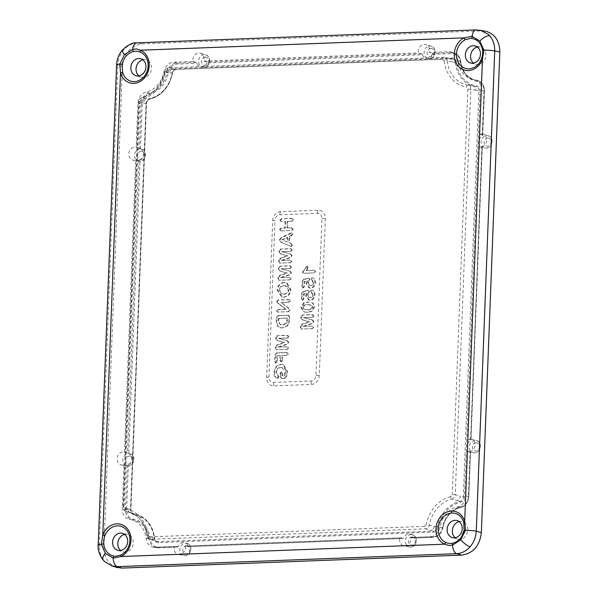 <?xml version="1.0" encoding="UTF-8"?>
<svg xmlns="http://www.w3.org/2000/svg" width="598" height="598" viewBox="0 0 598 598"><rect width="100%" height="100%" fill="white"/><g stroke="black" fill="none" stroke-linecap="round" stroke-linejoin="round"><path stroke-width="0.45" stroke-dasharray="2.99 2.24" d="M142.847 59.822A9.007 7.625 103.9 0 1 144.096 59.658A9.007 7.625 103.9 0 1 145.703 59.793A9.007 7.625 103.9 0 1 151.376 69.233A9.007 7.625 103.9 0 1 143.408 77.508A9.007 7.625 103.9 0 1 141.39 77.269A9.007 7.625 103.9 0 1 138.871 75.916M477.376 47.048A9.007 7.625 103.9 0 1 478.624 46.891A9.007 7.625 103.9 0 1 480.231 47.025A9.007 7.625 103.9 0 1 485.905 56.459A9.007 7.625 103.9 0 1 477.937 64.741A9.007 7.625 103.9 0 1 475.918 64.502A9.007 7.625 103.9 0 1 473.407 63.149M459.144 521.635A9.007 7.625 103.9 0 1 460.393 521.471A9.007 7.625 103.9 0 1 462 521.613A9.007 7.625 103.9 0 1 467.673 531.046A9.007 7.625 103.9 0 1 459.705 539.329A9.007 7.625 103.9 0 1 457.687 539.09A9.007 7.625 103.9 0 1 455.175 537.737M124.616 534.41A9.007 7.625 103.9 0 1 125.864 534.246A9.007 7.625 103.9 0 1 127.471 534.38A9.007 7.625 103.9 0 1 133.145 543.821A9.007 7.625 103.9 0 1 125.176 552.096A9.007 7.625 103.9 0 1 123.158 551.857A9.007 7.625 103.9 0 1 120.639 550.504M432.287 54.336L452.17 53.581A9.949 8.432 103.9 0 1 460.258 61.519A25.183 21.334 -76.1 0 0 477.234 81.418A9.949 8.432 103.9 0 1 483.991 90.881L482.272 135.686A6.414 5.434 -76.1 0 0 478.946 141.532A6.414 5.434 -76.1 0 0 481.831 147.145L470.888 439.964A5122.774 2530.28 88.1 0 0 468.062 439.029A6.585 5.584 103.9 0 1 469.58 438.738A6.585 5.584 103.9 0 1 471.127 438.932A6.585 5.584 103.9 0 1 474.872 445.966A6.585 5.584 103.9 0 1 469.071 451.796A6.585 5.584 103.9 0 1 467.972 451.714A6.585 5.584 103.9 0 1 467.584 451.617A5122.774 2530.28 88.1 0 0 470.417 452.155L468.712 496.594L465.879 495.862A10.981 9.299 103.9 0 1 457.597 506.902A24.159 20.467 -76.1 0 0 439.799 527.287A10.981 9.299 103.9 0 1 430.179 536.757L410.781 537.497A6.585 5.584 103.9 0 1 405.025 545.981A6.585 5.584 103.9 0 1 403.927 545.892A6.585 5.584 103.9 0 1 399.913 537.916A5122.774 530.912 -178.6 0 0 403.045 538.484L403.837 537.714L188.206 545.944A6.414 5.434 -76.1 0 0 184.909 542.73A6.414 5.434 -76.1 0 0 183.399 542.535A6.414 5.434 -76.1 0 0 178.309 546.325L177.524 547.095A5122.774 530.912 -178.6 0 1 174.384 546.52L154.987 547.26A10.981 9.299 103.9 0 1 153.155 547.125A10.981 9.299 103.9 0 1 146.069 538.499A24.159 20.467 -76.1 0 0 130.476 519.535A24.159 20.467 -76.1 0 0 129.788 519.415A10.981 9.299 103.9 0 1 129.474 519.356A10.981 9.299 103.9 0 1 122.328 508.973L124.025 464.736A6.585 5.584 103.9 0 1 122.515 465.027A6.585 5.584 103.9 0 1 121.416 464.945A6.585 5.584 103.9 0 1 117.178 458.068A6.585 5.584 103.9 0 1 123.016 451.968A6.585 5.584 103.9 0 1 124.511 452.148A5122.774 2757.475 -92.4 0 1 125.602 452.469A5122.774 2757.475 -92.4 0 1 127.591 453.067L128.772 453.516L140.037 160.197A6.414 5.434 -76.1 0 0 143.363 154.344A6.414 5.434 -76.1 0 0 140.478 148.738L139.297 148.289A5122.774 2757.475 -92.4 0 0 137.316 147.691A5122.774 2757.475 -92.4 0 0 136.217 147.362L137.921 103.125A10.981 9.299 103.9 0 1 146.204 92.085A24.159 20.467 -76.1 0 0 164.002 71.693A10.981 9.299 103.9 0 1 173.622 62.229L193.019 61.482A6.585 5.584 103.9 0 1 198.768 53.005A6.585 5.584 103.9 0 1 200.323 53.2A6.585 5.584 103.9 0 1 203.888 61.071A5122.774 758.107 3 0 1 206.669 61.953L206.759 62.947L422.397 54.717A6.414 5.434 -76.1 0 0 426.127 58.043A6.414 5.434 -76.1 0 0 427.204 58.126A6.414 5.434 -76.1 0 0 432.287 54.336L432.197 53.349A5122.774 758.107 3 0 0 429.416 52.46L448.814 51.72A10.981 9.299 103.9 0 1 451.4 52.048A10.981 9.299 103.9 0 1 457.732 60.48A24.159 20.467 -76.1 0 0 471.665 79.041A24.159 20.467 -76.1 0 0 474.012 79.571A10.981 9.299 103.9 0 1 475.081 79.811A10.981 9.299 103.9 0 1 481.472 90.006L479.775 134.251A6.585 5.584 103.9 0 1 481.285 133.952A6.585 5.584 103.9 0 1 482.84 134.154A6.585 5.584 103.9 0 1 486.585 141.188A6.585 5.584 103.9 0 1 480.785 147.018A6.585 5.584 103.9 0 1 479.686 146.936A6.585 5.584 103.9 0 1 479.29 146.839A5122.774 2530.28 88.1 0 0 482.123 147.377L470.559 440.464A6.414 5.434 -76.1 0 0 467.232 446.317A6.414 5.434 -76.1 0 0 470.118 451.924L468.398 496.729A9.949 8.432 103.9 0 1 460.894 506.738A25.183 21.334 -76.1 0 0 442.341 527.997A9.949 8.432 103.9 0 1 433.617 536.578L413.734 537.333A6.414 5.434 -76.1 0 0 410.437 534.119A6.414 5.434 -76.1 0 0 408.92 533.924A6.414 5.434 -76.1 0 0 403.837 537.714M193.019 61.482A5122.774 758.107 3 0 0 196.144 62.356L196.869 63.328A6.414 5.434 -76.1 0 0 200.599 66.655A6.414 5.434 -76.1 0 0 201.676 66.737A6.414 5.434 -76.1 0 0 206.759 62.947M422.397 54.717L421.672 53.745A5122.774 758.107 3 0 1 418.548 52.878A6.585 5.584 103.9 0 1 424.296 44.394A6.585 5.584 103.9 0 1 425.851 44.588A6.585 5.584 103.9 0 1 429.416 52.46M403.104 538.492L188.049 546.692L403.104 538.492M399.913 537.916L185.253 546.109A5122.774 530.912 -178.6 0 1 188.049 546.692L188.206 545.944M185.253 546.109A6.585 5.584 103.9 0 1 179.505 554.585A6.585 5.584 103.9 0 1 178.398 554.503A6.585 5.584 103.9 0 1 174.384 546.52M124.025 464.736A5122.774 2757.475 -92.4 0 0 127.12 465.259L128.331 464.975A6.414 5.434 -76.1 0 0 131.657 459.129A6.414 5.434 -76.1 0 0 128.772 453.516M140.037 160.197L138.833 160.481A5122.774 2757.475 -92.4 0 1 135.739 159.95A6.585 5.584 103.9 0 1 134.221 160.249A6.585 5.584 103.9 0 1 133.122 160.159A6.585 5.584 103.9 0 1 128.891 153.29A6.585 5.584 103.9 0 1 134.722 147.183A6.585 5.584 103.9 0 1 136.217 147.362M481.472 90.006L484.298 90.747L482.593 135.185A5122.774 2530.28 88.1 0 0 479.775 134.251M127.12 465.259L125.416 509.698A10.831 9.172 -76.1 0 0 132.457 519.939A10.831 9.172 -76.1 0 0 132.771 519.998A24.309 20.594 103.9 0 1 133.459 520.118A24.309 20.594 103.9 0 1 149.149 539.202A10.831 9.172 -76.1 0 0 156.138 547.708L177.524 547.095L157.954 547.843A0.882 0.456 87.8 0 0 158.007 547.85L158.007 547.85A0.882 0.456 87.8 0 0 158.425 547.08A9.949 8.432 103.9 0 1 150.337 539.142A25.183 21.334 -76.1 0 0 133.369 519.243A9.949 8.432 103.9 0 1 126.604 509.78L128.331 464.975M413.734 537.333L413.569 538.088L433.199 537.34A0.882 0.456 87.8 0 0 433.617 536.578M430.179 536.757L433.146 537.34A0.882 0.456 87.8 0 0 433.199 537.34C438.177 536.757 441.361 533.655 442.752 528.041L442.632 527.997A10.831 9.172 -76.1 0 1 433.146 537.34L413.569 538.088A5122.774 530.912 -178.6 0 0 410.781 537.497M158.597 542.588A0.882 0.456 -92.2 0 0 158.193 541.609A4.537 3.85 103.9 0 1 157.117 541.474A4.537 3.85 103.9 0 1 154.501 537.983L154.194 538.267A5.419 4.59 -76.1 0 0 158.597 542.588L433.789 532.085A0.882 0.456 87.8 0 0 433.386 531.106L158.193 541.609L155.241 540.734A4.388 3.723 103.9 0 1 154.202 540.599A4.388 3.723 103.9 0 1 154.172 540.592A4.388 3.723 103.9 0 1 151.668 537.228L147.071 535.823L149.567 539.157L150.636 539.299L425.477 528.811C427.458 528.565 428.744 527.309 429.319 525.051A30.991 26.252 103.9 0 1 451.961 499.106L456.932 500.489A4.388 3.723 103.9 0 0 460.243 496.078L455.257 494.695L470.828 89.252C470.761 86.949 469.774 85.559 467.868 85.08A30.991 26.252 103.9 0 1 467.135 84.953A30.991 26.252 103.9 0 1 447.155 60.794L452.133 61.758A4.388 3.723 103.9 0 0 449.292 58.305A4.388 3.723 103.9 0 1 449.292 58.305L452.282 58.888A4.537 3.85 103.9 0 1 455.213 62.454L452.133 61.758M434.275 526.442A4.388 3.723 103.9 0 1 430.433 530.224L433.386 531.106A4.537 3.85 103.9 0 0 437.362 527.189L426.374 524.483L424.453 526.36A2.198 1.136 87.8 0 0 425.477 528.811L430.433 530.224M116.625 64.786A8.783 1.106 -177.8 0 0 117.769 65.376C118.075 59.411 120.093 54.209 123.816 49.769C127.688 45.508 132.218 43.22 137.391 42.899L476.778 29.945L480.254 30.214M116.565 567.382C108.305 564.146 104.104 557.366 103.977 547.043L122.441 66.348C124.085 53.11 130.626 45.612 142.062 43.863L481.876 30.894L476.778 29.945A8.783 4.537 87.8 0 0 476.225 29.9M111.893 565.88L105.51 562.15L104.187 560.752C100.793 556.581 99.171 551.528 99.32 545.585L117.769 65.376L122.441 66.348M481.876 30.894L485.412 31.148M479.29 146.839L468.062 439.029M203.888 61.071L418.548 52.878M124.511 452.148L135.739 159.95M467.584 451.617L465.879 495.862M303.268 311.67L307.282 312.283L311.573 311.207L313.905 306.916C313.883 304.711 312.993 303.216 311.244 302.439L308.396 302.169L304.27 302.962L301.519 307.454L303.851 311.775L307.85 312.38L312.126 311.311L314.443 307.058C314.421 304.875 313.539 303.388 311.797 302.618L307.828 301.99L303.687 302.79L300.921 307.32L303.268 311.67L303.851 311.775M276.695 301.639L278.16 303.612L285.44 309.121L277.868 309.413L276.343 310.788L277.771 312.074L287.773 311.693L289.507 310.048L288.087 307.813L280.933 302.446L288.348 302.162L289.866 300.772L288.445 299.493L277.636 300.061L276.695 301.639L278.75 303.724L278.16 303.612M278.75 303.724L286.113 309.293L278.436 309.585L276.941 310.923L278.339 312.178L277.27 312.044L287.773 311.693M288.341 311.797L290.045 310.19L288.632 307.985L281.396 302.551L288.916 302.267L290.396 300.914L289.006 299.673L289.649 299.748L277.636 300.061M283.96 282.548C279.879 282.847 277.607 285.328 277.143 289.985L281.74 296.922L283.422 297.027C287.548 296.743 289.836 294.253 290.299 289.544L286.449 282.861L284.528 282.727C280.462 283.018 278.197 285.485 277.741 290.127L282.316 297.019L283.99 297.124C288.094 296.847 290.374 294.366 290.83 289.686L287.01 283.033L284.528 282.727M279.827 220.206L281.344 221.589L285.029 221.447L284.783 227.928L281.097 228.07L279.468 229.542L280.97 230.925L290.994 230.544L292.624 229.041L291.129 227.681L286.92 227.845L287.167 221.372L291.376 221.208L292.983 219.705L291.465 218.352L281.441 218.733L279.827 220.206L281.912 221.694L280.828 221.559L285.029 221.447M285.635 221.552L285.381 228.107L281.665 228.249L280.066 229.677L281.538 231.03L280.462 230.895L290.994 230.544M291.562 230.641L293.155 229.184L291.697 227.86L292.37 227.935L286.92 227.845M287.451 228.025L287.705 221.469L291.944 221.312L293.513 219.847L292.026 218.532L292.728 218.606L281.441 218.733M313.345 321.56L312.119 319.863L303.321 317.568L312.066 317.232L313.569 315.841L312.171 314.57L302.192 314.952L300.719 316.835L300.682 317.747L302.282 319.84L309.069 321.724L302.117 324.109L300.353 326.336L300.323 327.256L301.654 329.042L311.633 328.661L313.128 327.263L311.73 326L302.984 326.329L311.147 323.653L313.345 321.56L313.883 321.702L312.672 320.042L311.296 319.631M311.857 319.81L303.627 317.68L312.627 317.336L314.1 315.983L312.739 314.742L313.367 314.817L302.192 314.952M302.76 315.124L301.317 316.977L301.287 317.889L302.857 319.937L309.764 321.859L302.693 324.288L300.951 326.478L300.921 327.39L302.222 329.147L301.243 329.027L311.633 328.661M312.201 328.765L313.658 327.405L312.373 326.067L302.984 326.329M292.011 244.851L290.486 243.199L288.984 242.564L289.208 236.636L292.422 234.177L291.316 232.816L281.583 237.339L279.064 239.977L281.374 242.444L290.778 246.339L292.011 244.851L292.549 244.993L291.039 243.379L289.514 242.728L289.746 236.756L292.96 234.319L291.876 232.988L282.159 237.511L279.662 240.112L281.95 242.549L290.015 246.047L291.346 246.443L292.549 244.993M291.615 232.854L292.168 233.026L291.615 232.854M290.493 246.316L291.346 246.443L290.493 246.316M291.6 255.63L290.374 253.926L281.576 251.638L290.314 251.302L291.817 249.904L290.426 248.633L280.447 249.015L278.974 250.906L278.937 251.818L280.537 253.903L287.324 255.787L280.372 258.172L278.608 260.407L278.571 261.319L279.909 263.113L289.888 262.731L291.383 261.326L289.978 260.063L281.239 260.399L289.395 257.716L291.6 255.63L292.13 255.772L290.927 254.105L289.552 253.702M290.112 253.873L281.875 251.751L290.882 251.407L292.355 250.046L290.994 248.813L291.622 248.88L280.447 249.015M281.015 249.194L279.572 251.04L279.535 251.952L281.112 254.008L288.019 255.929L280.94 258.351L279.206 260.541L279.176 261.461L280.477 263.21L279.49 263.09L289.888 262.731M290.456 262.836L291.914 261.468L290.628 260.137L281.239 260.399M290.942 272.77L289.716 271.073L280.911 268.779L289.656 268.442L291.159 267.052L289.768 265.781L279.789 266.162L278.317 268.046L278.279 268.958L279.871 271.051L286.666 272.935L279.714 275.319L277.95 277.547L277.913 278.466L279.244 280.253L289.23 279.871L290.725 278.474L289.32 277.21L280.574 277.539L288.737 274.863L290.942 272.77L291.473 272.912L290.269 271.253L288.894 270.842M289.447 271.021L281.217 268.891L290.224 268.547L291.697 267.194L290.336 265.953L290.964 266.028L279.789 266.162M280.357 266.334L278.915 268.188L278.877 269.1L280.455 271.148L287.361 273.069L280.283 275.499L278.548 277.689L278.511 278.601L279.812 280.357L278.832 280.238L289.23 279.871M289.791 279.976L291.256 278.616L289.97 277.278L280.574 277.539M278.063 315.49L276.426 317.299L276.276 321.208L277.21 325.761L280.522 327.771L282.308 327.883L287.556 325.484L288.931 320.827L289.081 316.947L288.356 315.228L278.063 315.49L278.631 315.669L277.024 317.441L276.874 321.343L277.808 325.873L281.097 327.876L282.876 327.981L288.101 325.604L289.462 320.969L289.611 317.089L288.909 315.4L278.631 315.669M288.273 342.303L287.04 340.598L278.242 338.311L286.988 337.975L288.49 336.577L287.1 335.306L277.121 335.687L275.641 337.571L275.611 338.49L277.203 340.576L283.998 342.46L277.038 344.844L275.282 347.072L275.244 347.991L276.575 349.785L286.554 349.404L288.049 347.999L286.651 346.735L277.906 347.072L286.068 344.388L288.273 342.303L288.804 342.437L287.601 340.778L286.225 340.374M286.778 340.546L278.548 338.416L287.556 338.072L289.021 336.719L287.66 335.485L288.296 335.553L277.121 335.687M277.681 335.867L276.246 337.713L276.209 338.625L277.778 340.681L284.685 342.594L277.614 345.024L275.88 347.214L275.842 348.133L277.143 349.882L276.164 349.763L286.554 349.404M287.122 349.501L288.587 348.141L287.294 346.81L277.906 347.072M275.648 362.986L276.695 361.543L276.919 355.668L280.043 355.548L279.857 360.459L280.798 361.775L281.83 360.385L282.017 355.474L286.203 355.309L287.825 353.829L286.322 352.454L276.62 352.827L274.99 354.636L274.721 361.618L275.431 362.971L276.216 363.091L275.648 362.986M282.361 360.527L282.555 355.578L286.771 355.414L288.363 353.971L286.891 352.633L277.188 352.999L275.588 354.771L275.319 361.76L276.216 363.091L277.225 361.685L277.457 355.773L280.641 355.646L280.455 360.601L281.366 361.88L280.567 361.76L281.366 361.88L282.361 360.527L281.83 360.385M287.025 352.536L286.322 352.454L287.025 352.536M280.058 376.553L281.523 378.504L283.953 378.414L285.754 377.106L287.137 371.762L283.183 364.743L280.851 364.459C276.635 364.87 274.34 367.516 273.974 372.412C273.764 375.439 274.803 377.375 277.083 378.235L278.309 376.807L275.955 372.158C276.381 369.13 277.95 367.583 280.671 367.508L282.054 367.591L285.164 371.889L284.117 375.746L282.054 375.821L282.144 373.488L281.239 371.821L280.185 373.182L280.058 376.553L282.092 378.609L280.993 378.474L284.521 378.519L286.293 377.226L285.754 377.106M286.293 377.226L287.675 371.904L283.744 364.922L281.419 364.638C277.218 365.042 274.938 367.68 274.579 372.554C274.37 375.566 275.394 377.495 277.651 378.34L276.777 378.205L277.651 378.34L278.84 376.949L278.309 376.807M278.84 376.949L276.493 372.3C276.926 369.25 278.504 367.688 281.239 367.606L284.506 368.532L285.515 370.065L285.762 372.023L284.7 375.925L282.592 376L282.129 372.038L281.239 371.821L281.8 372.001L280.783 373.324L280.185 373.182M315.273 271.455L313.928 270.184L306.116 270.483L307.888 266.985L306.968 265.946L302.274 272.142L303.56 273.241L313.479 272.86L315.273 271.455L315.804 271.597L313.928 270.184L314.526 270.251L306.116 270.483M306.61 270.662L308.426 267.127L306.968 265.946L307.529 266.117L302.872 272.284L302.274 272.142M302.872 272.284L304.128 273.346L313.479 272.86M302.827 287.9L303.859 286.405L304.046 281.636L306.901 280.955L306.101 283.609L309.233 287.967L310.063 288.019C312.926 287.683 314.518 285.866 314.847 282.57C314.997 279.879 314.002 278.264 311.864 277.711L310.878 278.9L313.195 282.667C312.911 284.394 311.984 285.283 310.422 285.343L309.413 285.224L307.933 282.914L309.338 279.408L308.374 278.19L303.537 279.326L302.087 281.142L301.885 286.42L302.588 287.877L303.395 287.997L302.827 287.9M311.476 279.034L313.801 282.809C313.502 284.558 312.567 285.463 310.99 285.523L309.196 284.969L308.628 284.132L308.471 283.056L309.876 279.55L308.934 278.369L304.105 279.505L302.693 281.284L302.491 286.562L303.395 287.997L304.389 286.547L304.576 281.74L307.529 281.038L306.699 283.751L309.801 288.072L310.631 288.124C313.472 287.788 315.056 285.986 315.378 282.704C315.527 280.036 314.541 278.436 312.433 277.891L311.864 277.711L312.433 277.891L311.476 279.034L310.878 278.9M308.628 278.227L309.188 278.399L308.628 278.227M302.364 300.091L303.388 298.596L303.575 293.827L306.43 293.147L305.63 295.801L308.762 300.159L309.6 300.211C312.455 299.875 314.047 298.058 314.376 294.762C314.526 292.071 313.531 290.456 311.394 289.903L310.414 291.084L312.732 294.859C312.44 296.586 311.513 297.475 309.958 297.535L308.942 297.415L307.469 295.106L308.874 291.6L307.903 290.381L303.066 291.518L301.624 293.334L301.422 298.611L302.125 300.069L302.932 300.189L302.364 300.091M311.012 291.226L313.33 295.001C313.031 296.75 312.096 297.654 310.519 297.714L308.732 297.161L308.157 296.324L308 295.248L309.405 291.742L308.471 290.561L303.642 291.697L302.222 293.476L302.02 298.753L302.932 300.189L303.926 298.738L304.105 293.932L307.066 293.229L306.236 295.943L309.338 300.263L310.168 300.308C313.008 299.979 314.585 298.178 314.907 294.896C315.056 292.228 314.077 290.621 311.962 290.082L311.394 289.903L311.962 290.082L311.012 291.226L310.414 291.084M308.164 290.411L308.718 290.591L308.164 290.411M142.062 43.863L137.391 42.899A8.783 4.537 87.8 0 0 136.837 42.854M98.177 544.995A8.783 1.106 -177.8 0 0 99.32 545.585L103.977 547.043M151.668 537.228L154.501 537.983A30.595 25.916 -76.1 0 0 136.852 514.482A30.595 25.916 -76.1 0 0 133.877 513.809A4.537 3.85 103.9 0 1 133.436 513.712A4.537 3.85 103.9 0 1 130.798 509.496L146.383 103.641A4.537 3.85 103.9 0 1 149.814 99.074A30.595 25.916 -76.1 0 0 172.351 73.255A4.537 3.85 103.9 0 1 176.335 69.338L173.368 68.755A4.388 3.723 -76.1 0 0 169.518 72.545L164.614 71.476L165.639 71.596L167.56 69.712L442.4 59.224L444.187 60.959A2.198 0.463 -6.3 0 1 447.155 60.794C446.751 58.567 445.562 57.408 443.589 57.318A2.198 1.136 87.8 0 0 443.439 57.303A2.198 1.136 87.8 0 0 442.4 59.224M169.518 72.545L172.471 73.292C173.151 70.826 174.459 69.503 176.388 69.346A0.882 0.456 87.8 0 1 176.335 69.338L451.527 58.836L448.56 58.253A4.388 3.723 103.9 0 1 449.277 58.305L443.589 57.318L168.748 67.806C166.737 68.052 165.459 69.301 164.906 71.573A30.991 26.252 103.9 0 1 142.257 97.511L146.869 98.491A4.388 3.723 103.9 0 0 143.557 102.908L138.684 101.772L139.745 101.578L141.39 99.373A33.182 28.113 -76.1 0 0 165.639 71.596M433.789 532.085A5.419 4.59 -76.1 0 0 438.536 527.414A29.713 25.176 103.9 0 1 460.43 502.327A5.419 4.59 -76.1 0 0 464.519 496.878L480.112 91.031A5.419 4.59 -76.1 0 0 476.434 85.88A29.713 25.176 103.9 0 1 456.401 62.394L455.213 62.454A30.595 25.916 -76.1 0 0 474.962 86.478A30.595 25.916 -76.1 0 0 475.836 86.635L472.854 86.052A4.388 3.723 103.9 0 1 472.973 86.067A4.388 3.723 103.9 0 1 472.981 86.075A4.388 3.723 103.9 0 1 475.836 90.223L478.923 90.948L463.33 496.803L460.243 496.078M134.169 514.781A0.882 0.463 -81.3 0 0 133.877 513.809L130.947 512.935A4.388 3.723 103.9 0 1 130.521 512.837A4.388 3.723 103.9 0 1 130.506 512.83A4.388 3.723 103.9 0 1 127.965 508.763L130.484 509.631A5.419 4.59 -76.1 0 0 134.169 514.781A29.713 25.176 103.9 0 1 154.194 538.267M272.71 220.669A8.783 7.445 103.9 0 1 280.559 211.677L318.151 210.242A8.783 7.445 103.9 0 1 325.334 218.659L319.31 375.402A8.783 7.445 103.9 0 1 311.461 384.402L273.869 385.837A8.783 7.445 103.9 0 1 266.686 377.413L272.71 220.669A5.487 0.688 2.2 0 1 274.96 220.423A5.487 4.649 103.9 0 1 279.871 214.802L317.456 213.366A5.487 4.649 103.9 0 1 321.948 218.629L315.923 375.372A5.487 4.649 103.9 0 1 311.02 380.993L273.428 382.428A5.487 4.649 103.9 0 1 268.936 377.166L274.96 220.423M173.368 68.755L168.748 67.806A2.198 1.136 87.8 0 0 168.614 67.798C165.93 68.583 164.6 69.809 164.614 71.476C161.363 85.387 153.828 94.065 142.025 97.511A2.198 1.069 76.8 0 1 142.257 97.511C140.291 98.139 139.192 99.604 138.968 101.922L123.397 507.366C123.435 509.66 124.429 511.051 126.357 511.537A2.198 1.166 -80.9 0 1 125.647 509.107L124.167 507.022L139.745 101.578M451.961 499.106C453.912 498.478 455.011 497.005 455.257 494.695L452.275 494.494L450.63 496.699A2.198 1.069 76.8 0 0 451.961 499.106M467.965 85.103L475.963 86.658A4.537 3.85 103.9 0 1 478.923 90.948L480.112 91.031M472.854 86.052L467.868 85.08A2.198 1.166 -80.9 0 0 466.365 86.964L467.845 89.05L475.836 90.223M143.557 102.908L146.503 103.701L130.91 509.556C131.112 511.955 131.949 513.346 133.436 513.712L126.357 511.537A30.991 26.252 103.9 0 1 129.213 512.194A30.991 26.252 103.9 0 1 147.071 535.823A2.198 0.463 -6.3 0 1 146.779 535.636A2.198 0.463 -6.3 0 1 147.833 535.113A33.182 28.113 -76.1 0 0 125.647 509.107M130.947 512.935L126.357 511.537M444.292 57.371L168.614 67.798A2.198 1.136 87.8 0 0 167.56 69.712M127.965 508.756L123.106 507.216L138.684 101.772C139.678 100.06 137.278 100.225 142.025 97.511A2.198 1.069 76.8 0 0 141.39 99.373M125.939 511.44C124.078 510.849 123.136 509.444 123.106 507.216L124.167 507.022M424.453 526.36L149.612 536.855A2.198 1.136 87.8 0 0 150.636 539.299L155.241 540.734M282.009 218.913L280.425 220.348M293.513 219.847L292.983 219.705M291.944 221.312L291.376 221.208M287.705 221.469L287.167 221.372M293.155 229.184L292.624 229.041M280.066 229.677L279.468 229.542M281.665 228.249L281.097 228.07M285.381 228.107L284.783 227.928M287.81 237.57L287.638 242.041L282.331 239.992L287.81 237.57L287.204 237.488L287.04 241.846L281.86 239.843L287.204 237.488M291.039 243.379L290.486 243.199M281.95 242.549L281.374 242.444M279.662 240.112L279.064 239.977M290.568 233.467L289.985 233.295M292.96 234.319L292.422 234.177M289.746 236.756L289.208 236.636M289.514 242.728L288.984 242.564M282.331 239.992L281.86 239.843M287.638 242.041L287.04 241.846M281.538 260.586L289.955 257.82L292.13 255.772M291.914 261.468L291.383 261.326M279.176 261.461L278.571 261.319M279.206 260.541L278.608 260.407M288.019 255.929L287.324 255.787M279.535 251.952L278.937 251.818M279.572 251.04L278.974 250.906M292.355 250.046L291.817 249.904M290.882 251.407L290.314 251.302M280.881 277.726L289.297 274.968L291.473 272.912M291.256 278.616L290.725 278.474M278.511 278.601L277.913 278.466M278.548 277.689L277.95 277.547M287.361 273.069L286.666 272.935M278.877 269.1L278.279 268.958M278.915 268.188L278.317 268.046M291.697 267.194L291.159 267.052M290.224 268.547L289.656 268.442M284.087 294.156L282.151 293.924L280.641 293.027L279.647 290.052C280.178 287.152 281.77 285.702 284.416 285.695L287.556 286.517L288.617 287.892L288.924 289.738C288.378 292.684 286.771 294.156 284.087 294.156L281.598 293.753L279.117 289.91C279.64 287.04 281.217 285.597 283.848 285.597L285.201 285.68L288.326 289.604C287.788 292.519 286.188 293.977 283.519 293.977M277.741 290.127L277.143 289.985M290.83 289.686L290.299 289.544M283.99 297.124L283.422 297.027M288.924 289.738L288.326 289.604M279.647 290.052L279.117 289.91M284.416 285.695L283.848 285.597M278.22 300.241L277.293 301.773M290.396 300.914L289.866 300.772M288.916 302.267L288.348 302.162M281.396 302.551L280.933 302.446M288.632 307.985L288.087 307.813M290.045 310.19L289.507 310.048M276.941 310.923L276.343 310.788M278.436 309.585L277.868 309.413M286.113 309.293L285.44 309.121M278.892 318.435L287.668 318.099L286.861 323.331L282.974 325.013L281.254 324.901L279.176 323.383L278.892 318.435L278.354 318.33L287.07 318.001L286.27 323.174L282.406 324.834L280.305 324.617L278.279 320.326L278.354 318.33M277.024 317.441L276.426 317.299M287.915 315.31L287.346 315.139M289.611 317.089L289.081 316.947M289.462 320.969L288.931 320.827M288.101 325.604L287.556 325.484M282.876 327.981L282.308 327.883M277.808 325.873L277.21 325.761M276.874 321.343L276.276 321.208M278.81 320.468L278.279 320.326M287.668 318.099L287.07 318.001M286.861 323.331L286.27 323.174M282.974 325.013L282.406 324.834M278.212 347.259L286.629 344.493L288.804 342.437M288.587 348.141L288.049 347.999M275.842 348.133L275.244 347.991M275.88 347.214L275.282 347.072M284.685 342.594L283.998 342.46M276.209 338.625L275.611 338.49M276.246 337.713L275.641 337.571M289.021 336.719L288.49 336.577M287.556 338.072L286.988 337.975M277.225 361.685L276.695 361.543M275.319 361.76L274.721 361.618M275.588 354.771L274.99 354.636M277.188 352.999L276.62 352.827M288.363 353.971L287.825 353.829M286.771 355.414L286.203 355.309M282.555 355.578L282.017 355.474M280.455 360.601L279.857 360.459M280.641 355.646L280.043 355.548M277.457 355.773L276.919 355.668M280.783 373.324L280.656 376.695M282.682 373.63L282.144 373.488M282.592 376L282.054 375.821M284.7 375.925L284.117 375.746M285.762 372.023L285.164 371.889M281.239 367.606L280.671 367.508M276.493 372.3L275.955 372.158M278.399 375.903L277.853 375.731M274.579 372.554L273.974 372.412M281.419 364.638L280.851 364.459M287.675 371.904L287.137 371.762M314.047 272.965L315.804 271.597M308.426 267.127L307.888 266.985M304.389 286.547L303.859 286.405M302.491 286.562L301.885 286.42M302.693 281.284L302.087 281.142M304.105 279.505L303.537 279.326M309.876 279.55L309.338 279.408M308.471 283.056L307.933 282.914M310.99 285.523L310.422 285.343M313.801 282.809L313.195 282.667M312.253 280.223L311.67 280.118M315.378 282.704L314.847 282.57M310.631 288.124L310.063 288.019M306.699 283.751L306.101 283.609M307.529 281.038L306.901 280.955M304.576 281.74L304.046 281.636M303.926 298.738L303.388 298.596M302.02 298.753L301.422 298.611M302.222 293.476L301.624 293.334M303.642 291.697L303.066 291.518M309.405 291.742L308.874 291.6M308 295.248L307.469 295.106M310.519 297.714L309.958 297.535M313.33 295.001L312.732 294.859M311.782 292.415L311.207 292.31M314.907 294.896L314.376 294.762M310.168 300.308L309.6 300.211M306.236 295.943L305.63 295.801M307.066 293.229L306.43 293.147M304.105 293.932L303.575 293.827M307.783 309.801L304.292 309.368L303.261 307.432C304.165 305.294 305.765 304.412 308.045 304.771L311.595 305.182L312.702 307.095C311.76 309.278 310.115 310.183 307.783 309.801L304.188 309.368L302.73 307.29C303.612 305.197 305.197 304.315 307.477 304.666L310.056 304.786L312.104 306.953C311.177 309.099 309.547 309.988 307.215 309.622M307.85 312.38L307.282 312.283M301.519 307.454L300.921 307.32M304.27 302.962L303.687 302.79M308.396 302.169L307.828 301.99M314.443 307.058L313.905 306.916M312.126 311.311L311.573 311.207M312.702 307.095L312.104 306.953M303.261 307.432L302.73 307.29M308.045 304.771L307.477 304.666M303.283 326.515L311.708 323.757L313.883 321.702M313.658 327.405L313.128 327.263M300.921 327.39L300.323 327.256M300.951 326.478L300.353 326.336M309.764 321.859L309.069 321.724M301.287 317.889L300.682 317.747M301.317 316.977L300.719 316.835M314.1 315.983L313.569 315.841M312.627 317.336L312.066 317.232M475.036 440.36A6.309 5.345 -76.1 0 0 469.445 446.205A6.309 5.345 -76.1 0 0 473.496 452.791A6.309 5.345 -76.1 0 0 474.55 452.873A6.309 5.345 -76.1 0 0 480.104 447.289A6.309 5.345 -76.1 0 0 476.524 440.547A6.309 5.345 -76.1 0 0 475.036 440.36M204.232 54.627A6.309 5.345 -76.1 0 0 198.641 60.473A6.309 5.345 -76.1 0 0 202.692 67.058A6.309 5.345 -76.1 0 0 203.746 67.14A6.309 5.345 -76.1 0 0 209.3 61.557A6.309 5.345 -76.1 0 0 205.719 54.822A6.309 5.345 -76.1 0 0 204.232 54.627M429.274 58.529A6.309 5.345 -76.1 0 0 434.828 52.945A6.309 5.345 -76.1 0 0 431.24 46.21A6.309 5.345 -76.1 0 0 429.753 46.024A6.309 5.345 -76.1 0 0 424.161 51.869A6.309 5.345 -76.1 0 0 428.22 58.455A6.309 5.345 -76.1 0 0 429.274 58.529M410.99 534.545A6.309 5.345 -76.1 0 0 405.399 540.383A6.309 5.345 -76.1 0 0 409.451 546.968A6.309 5.345 -76.1 0 0 410.505 547.05A6.309 5.345 -76.1 0 0 416.059 541.467A6.309 5.345 -76.1 0 0 412.478 534.732A6.309 5.345 -76.1 0 0 410.99 534.545M184.984 555.662A6.309 5.345 -76.1 0 0 190.538 550.078A6.309 5.345 -76.1 0 0 186.95 543.335A6.309 5.345 -76.1 0 0 185.462 543.148A6.309 5.345 -76.1 0 0 179.871 548.994A6.309 5.345 -76.1 0 0 183.93 555.579A6.309 5.345 -76.1 0 0 184.984 555.662M127.994 466.104A6.309 5.345 -76.1 0 0 133.548 460.52A6.309 5.345 -76.1 0 0 129.96 453.777A6.309 5.345 -76.1 0 0 128.473 453.59A6.309 5.345 -76.1 0 0 122.882 459.436A6.309 5.345 -76.1 0 0 126.94 466.021A6.309 5.345 -76.1 0 0 127.994 466.104M140.186 148.812A6.309 5.345 -76.1 0 0 134.595 154.658A6.309 5.345 -76.1 0 0 138.646 161.243A6.309 5.345 -76.1 0 0 139.7 161.325A6.309 5.345 -76.1 0 0 145.254 155.734A6.309 5.345 -76.1 0 0 141.674 148.999A6.309 5.345 -76.1 0 0 140.186 148.812M486.264 148.095A6.309 5.345 -76.1 0 0 491.818 142.511A6.309 5.345 -76.1 0 0 488.23 135.768A6.309 5.345 -76.1 0 0 486.742 135.582A6.309 5.345 -76.1 0 0 481.151 141.427A6.309 5.345 -76.1 0 0 485.21 148.012A6.309 5.345 -76.1 0 0 486.264 148.095M487.759 138.026A4.119 3.483 103.9 0 1 491.13 141.973A4.119 3.483 103.9 0 1 487.452 146.189A4.119 3.483 103.9 0 1 484.081 142.242A4.119 3.483 103.9 0 1 487.759 138.026M141.203 151.257A4.119 3.483 103.9 0 1 144.567 155.203A4.119 3.483 103.9 0 1 140.889 159.419A4.119 3.483 103.9 0 1 137.525 155.473A4.119 3.483 103.9 0 1 141.203 151.257M476.053 442.812A4.119 3.483 103.9 0 1 479.417 446.758A4.119 3.483 103.9 0 1 475.739 450.967A4.119 3.483 103.9 0 1 472.375 447.027A4.119 3.483 103.9 0 1 476.053 442.812M205.249 57.079A4.119 3.483 103.9 0 1 208.612 61.026A4.119 3.483 103.9 0 1 204.935 65.242A4.119 3.483 103.9 0 1 201.571 61.295A4.119 3.483 103.9 0 1 205.249 57.079M430.777 48.468A4.119 3.483 103.9 0 1 434.141 52.415A4.119 3.483 103.9 0 1 430.463 56.631A4.119 3.483 103.9 0 1 427.099 52.684A4.119 3.483 103.9 0 1 430.777 48.468M412.007 536.989A4.119 3.483 103.9 0 1 415.371 540.936A4.119 3.483 103.9 0 1 411.693 545.152A4.119 3.483 103.9 0 1 408.329 541.205A4.119 3.483 103.9 0 1 412.007 536.989M186.479 545.6A4.119 3.483 103.9 0 1 189.843 549.547A4.119 3.483 103.9 0 1 186.165 553.755A4.119 3.483 103.9 0 1 182.801 549.816A4.119 3.483 103.9 0 1 186.479 545.6M129.497 456.042A4.119 3.483 103.9 0 1 132.861 459.982A4.119 3.483 103.9 0 1 129.183 464.198A4.119 3.483 103.9 0 1 125.812 460.251A4.119 3.483 103.9 0 1 129.497 456.042M439.799 527.287L442.632 527.997A24.309 20.594 103.9 0 1 460.542 507.485A0.882 0.426 77.2 0 0 460.632 507.485C451.228 510.184 445.263 517.038 442.752 528.041L442.341 527.997M153.155 547.125L156.138 547.708A10.831 9.172 -76.1 0 0 157.954 547.843L154.987 547.26M146.069 538.499L150.337 539.142M438.536 527.414L437.362 527.189A30.595 25.916 -76.1 0 1 459.907 501.363L456.932 500.489M103.215 560.139A8.783 3.992 139.5 0 0 104.187 560.752M122.441 49.985A8.783 2.422 -138.9 0 1 123.816 49.769M178.309 546.325L158.425 547.08M140.478 148.738L142.197 103.932A9.949 8.432 103.9 0 1 149.702 93.923A25.183 21.334 -76.1 0 0 168.262 72.664A9.949 8.432 103.9 0 1 176.978 64.083L196.869 63.328M456.401 62.394A5.419 4.59 -76.1 0 0 451.998 58.073L176.806 68.576A5.419 4.59 -76.1 0 0 172.06 73.248A29.713 25.176 103.9 0 1 150.165 98.334A5.419 4.59 -76.1 0 0 146.076 103.783L130.484 509.631M482.706 135.298L484.417 90.806C484.343 85.619 482.197 82.247 477.996 80.685A10.831 9.172 -76.1 0 1 484.298 90.747L483.991 90.881M138.833 160.481L127.591 453.067M142.197 103.932L137.921 103.125M196.144 62.356L176.574 63.104A10.831 9.172 -76.1 0 0 167.081 72.448A24.309 20.594 103.9 0 1 149.171 92.959A10.831 9.172 -76.1 0 0 141.008 103.85L139.297 148.289M126.604 509.78L122.328 508.973M421.672 53.745L206.669 61.953M452.17 53.581A0.882 0.456 87.8 0 0 451.767 52.602L448.814 51.72M475.081 79.811L477.996 80.685A10.831 9.172 -76.1 0 0 476.95 80.446A24.309 20.594 103.9 0 1 474.588 79.915A24.309 20.594 103.9 0 1 460.565 61.243A10.831 9.172 -76.1 0 0 454.316 52.923A10.831 9.172 -76.1 0 0 451.767 52.602L432.197 53.349M176.978 64.083A0.882 0.456 87.8 0 0 176.574 63.104L173.622 62.229M457.597 506.902L460.542 507.485A10.831 9.172 -76.1 0 0 468.712 496.594L468.398 496.729M477.234 81.418A0.882 0.463 -81.3 0 0 476.95 80.446L474.012 79.571M133.369 519.243A0.882 0.463 -81.3 0 1 132.778 519.998A0.882 0.463 -81.3 0 1 132.771 519.998L129.788 519.415M149.702 93.923A0.882 0.426 77.2 0 0 149.171 92.959L146.204 92.085M168.262 72.664L164.002 71.693M460.258 61.519L457.732 60.48M451.527 58.836A4.537 3.85 103.9 0 1 452.282 58.888L451.58 58.836A0.882 0.456 -92.2 0 1 451.527 58.836M464.519 496.878L463.33 496.803A4.537 3.85 103.9 0 1 459.907 501.363A0.882 0.426 77.2 0 1 460.43 502.327M146.076 103.783L146.503 103.701C146.824 101.174 147.953 99.634 149.904 99.074L149.904 99.074A0.882 0.426 77.2 0 1 149.814 99.074L146.869 98.491M149.612 536.855L147.833 535.113M444.187 60.959A33.182 28.113 -76.1 0 0 466.365 86.964M467.845 89.05L452.275 494.494M450.63 496.699A33.182 28.113 -76.1 0 0 426.374 524.483M448.56 58.253L443.589 57.318M172.06 73.248L172.471 73.292C169.369 87.024 161.849 95.62 149.904 99.074A0.882 0.426 77.2 0 0 150.165 98.334M476.434 85.88A0.882 0.463 -81.3 0 1 475.844 86.635L467.845 85.08M451.998 58.073A0.882 0.456 -92.2 0 1 451.58 58.836L176.388 69.346A0.882 0.456 87.8 0 0 176.806 68.576M130.476 519.535L129.474 519.356M470.536 452.163L468.825 496.654C468.234 502.365 465.506 505.975 460.632 507.485L460.632 507.485A0.882 0.426 77.2 0 0 460.894 506.738M325.334 218.659A5.487 0.688 -177.8 0 0 321.948 218.629M315.923 375.372A5.487 0.688 2.2 0 1 319.31 375.402M311.02 380.993A5.487 2.833 87.8 0 0 311.461 384.402M318.151 210.242A5.487 2.833 87.8 0 0 317.456 213.366M273.428 382.428A5.487 2.833 87.8 0 0 273.869 385.837M280.559 211.677A5.487 2.833 87.8 0 0 279.871 214.802M268.936 377.166A5.487 0.688 -177.8 0 0 266.686 377.413M290.015 246.047L289.432 245.942M282.159 237.511L281.583 237.339M291.361 235.986L290.807 235.881M289.955 257.82L289.395 257.716M280.94 258.351L280.372 258.172M281.112 254.008L280.537 253.903M289.297 274.968L288.737 274.863M280.283 275.499L279.714 275.319M280.455 271.148L279.871 271.051M279.191 300.046L278.623 299.867M287.578 320.423L286.98 320.289M286.629 344.493L286.068 344.388M277.614 345.024L277.038 344.844M277.778 340.681L277.203 340.576M284.521 378.519L283.953 378.414M306.311 267.605L305.713 267.448M308.344 278.496L307.776 278.324M307.873 290.688L307.305 290.516M311.708 323.757L311.147 323.653M302.693 324.288L302.117 324.109M302.857 319.937L302.282 319.84M140.291 58.641L145.703 59.793M470.589 62.999L475.918 64.502M456.588 520.462L462 521.613M117.828 550.354L123.158 551.857M471.127 438.932L476.524 440.547C482.683 442.012 481.024 453.015 474.692 452.88L467.972 451.714M200.323 53.2L205.719 54.822C211.879 56.279 210.219 67.282 203.888 67.155L200.599 66.655M426.127 58.043L429.409 58.544C435.748 58.671 437.4 47.668 431.24 46.21L425.851 44.588M410.437 534.119L412.478 534.732C418.637 536.189 416.978 547.192 410.647 547.065L403.927 545.892M178.398 554.503L185.118 555.677C191.45 555.804 193.109 544.8 186.95 543.335L184.909 542.73M121.416 464.945L128.129 466.111C134.468 466.238 136.12 455.242 129.96 453.777L125.602 452.469M137.316 147.691L141.674 148.999C147.833 150.464 146.174 161.46 139.842 161.333L133.122 160.159M479.686 146.936L486.398 148.102C492.73 148.229 494.389 137.234 488.23 135.768L482.84 134.154M154.172 540.592L149.567 539.157C147.601 537.916 146.667 536.742 146.779 535.636C144.963 523.429 139.102 515.618 129.213 512.194L136.852 514.482C146.988 518.062 152.909 525.919 154.613 538.065C155.144 540.188 155.981 541.332 157.117 541.474L154.202 540.599M127.471 534.38L122.059 533.229M457.687 539.09L452.357 537.587M480.231 47.025L474.819 45.874M141.39 77.269L136.06 75.767M482.242 147.385L471 440.076M471.665 79.041L474.588 79.915C466.702 77.164 462.067 70.968 460.677 61.317C460.056 56.982 457.933 54.186 454.316 52.923L451.4 52.048M290.374 253.926L290.927 254.105M289.716 271.073L290.269 271.253M286.449 282.861L287.01 283.033M281.74 296.922L282.316 297.019M281.598 293.753L282.151 293.924M285.201 285.68L285.777 285.784M288.356 315.228L288.909 315.4M280.522 327.771L281.097 327.876M280.305 324.617L280.858 324.796M287.04 340.598L287.601 340.778M282.054 367.591L282.63 367.688M283.183 364.743L283.744 364.922M309.413 285.224L309.966 285.396M309.233 287.967L309.801 288.072M308.942 297.415L309.495 297.587M308.762 300.159L309.338 300.263M304.771 312.149L305.346 312.246M304.188 309.368L304.741 309.547M310.056 304.786L310.631 304.89M312.119 319.863L312.672 320.042"/><path stroke-width="0.9" d="M138.041 75.998A8.821 7.475 -76.1 0 0 145.845 67.895A8.821 7.475 -76.1 0 0 140.291 58.641A8.821 7.475 -76.1 0 0 138.714 58.514A8.821 7.475 -76.1 0 0 130.94 66.378A8.821 7.475 -76.1 0 0 136.06 75.767A8.821 7.475 -76.1 0 0 138.041 75.998M473.242 45.74A8.821 7.475 -76.1 0 0 465.468 53.611A8.821 7.475 -76.1 0 0 470.589 62.999A8.821 7.475 -76.1 0 0 472.57 63.231A8.821 7.475 -76.1 0 0 480.381 55.121A8.821 7.475 -76.1 0 0 474.819 45.874A8.821 7.475 -76.1 0 0 473.242 45.74M473.407 63.149A9.007 7.625 103.9 0 1 470.88 53.984A9.007 7.625 103.9 0 1 477.376 47.048M454.338 537.819A8.821 7.475 -76.1 0 0 462.149 529.708A8.821 7.475 -76.1 0 0 456.588 520.462A8.821 7.475 -76.1 0 0 455.011 520.327A8.821 7.475 -76.1 0 0 447.237 528.198A8.821 7.475 -76.1 0 0 452.357 537.587A8.821 7.475 -76.1 0 0 454.338 537.819M120.482 533.095A8.821 7.475 -76.1 0 0 112.708 540.966A8.821 7.475 -76.1 0 0 117.828 550.354A8.821 7.475 -76.1 0 0 119.809 550.586A8.821 7.475 -76.1 0 0 127.613 542.476A8.821 7.475 -76.1 0 0 122.059 533.229A8.821 7.475 -76.1 0 0 120.482 533.095M120.639 550.504A9.007 7.625 103.9 0 1 118.112 541.34A9.007 7.625 103.9 0 1 124.616 534.41M134.445 81.612A15.316 12.977 -76.1 0 0 145.187 75.109A15.316 12.977 -76.1 0 0 148.057 63.478A15.316 12.977 -76.1 0 0 140.395 52.131A15.316 12.977 -76.1 0 0 135.611 51.249A15.316 12.977 -76.1 0 0 133.436 51.54A15.316 12.977 -76.1 0 0 122.194 64.42L122.627 72.485A15.316 12.977 -76.1 0 0 134.445 81.612M468.974 68.837A15.316 12.977 -76.1 0 0 479.716 62.334A15.316 12.977 -76.1 0 0 481.525 58.783A15.316 12.977 -76.1 0 0 482.384 55.681A15.316 12.977 -76.1 0 0 482.579 50.658A15.316 12.977 -76.1 0 0 472.293 38.601A15.316 12.977 -76.1 0 0 470.14 38.474L465.274 39.73A15.316 12.977 -76.1 0 0 456.573 56.997A15.316 12.977 -76.1 0 0 468.974 68.837M450.743 543.425A15.316 12.977 -76.1 0 0 452.91 543.141A15.316 12.977 -76.1 0 0 461.484 536.922A15.316 12.977 -76.1 0 0 464.16 530.262L463.727 522.189A15.316 12.977 -76.1 0 0 451.909 513.062A15.316 12.977 -76.1 0 0 438.558 525.889A15.316 12.977 -76.1 0 0 445.959 542.543A15.316 12.977 -76.1 0 0 450.743 543.425M116.214 556.2L121.08 554.944A15.316 12.977 -76.1 0 0 126.948 549.689A15.316 12.977 -76.1 0 0 129.826 538.065A15.316 12.977 -76.1 0 0 117.38 525.836A15.316 12.977 -76.1 0 0 104.822 535.89A15.316 12.977 -76.1 0 0 103.768 544.016A15.316 12.977 -76.1 0 0 114.054 556.073A15.316 12.977 -76.1 0 0 116.214 556.2M465.274 39.73A2.198 0.949 -116 0 1 464.175 37.861L472.121 36.336L479.88 41.045L483.909 50.157L482.451 59.284A17.215 14.584 103.9 0 1 458.113 65.982A17.215 14.584 103.9 0 1 464.175 37.861L140.493 50.217A17.215 14.584 103.9 0 1 144.417 77.957A17.215 14.584 103.9 0 1 120.519 73.098L119.847 64.053L124.496 54.612L132.734 49.29L136.77 48.976L140.493 50.217A2.198 1.159 -66.8 0 0 140.395 52.131M479.716 62.334L481.525 58.791L482.451 59.284L464.698 521.299L465.461 530.366L460.722 539.785L452.574 545.129A8.783 4.537 87.8 0 0 456.655 553.673L117.268 566.635L111.908 565.88L116.565 567.382L121.925 568.093L461.731 555.116L456.655 553.673C461.768 553.344 466.261 551.042 470.133 546.781C473.855 542.349 475.903 537.154 476.277 531.196A8.783 1.106 -177.8 0 0 465.461 530.366L464.16 530.262L461.484 536.922M122.627 72.485A2.198 0.673 162.9 0 0 120.519 73.098L102.774 535.113A17.215 14.584 103.9 0 1 127.112 528.408A17.215 14.584 103.9 0 1 121.043 556.536L113.194 558.084L105.338 553.352L101.398 544.262A8.783 1.106 -177.8 0 0 98.177 544.995L116.625 64.786A8.783 1.106 -177.8 0 1 119.847 64.053L122.194 64.42M480.284 30.221L488.439 34.4L489.762 35.798C493.156 39.969 494.808 45.029 494.725 50.987A8.783 1.106 -177.8 0 0 483.909 50.157A2.198 0.404 174 0 0 482.579 50.658M499.823 51.936L494.725 50.987L476.277 531.196L481.36 532.639L499.823 51.936C499.562 40.657 494.755 33.727 485.412 31.148L476.225 29.9A8.783 4.537 87.8 0 0 472.121 36.336A2.198 1.203 97.9 0 0 472.293 38.601M114.054 556.073A2.198 1.121 -81.9 0 0 113.194 558.084A8.783 4.537 87.8 0 0 117.268 566.635L121.925 568.093M455.175 537.737A9.007 7.625 103.9 0 1 452.649 528.572A9.007 7.625 103.9 0 1 459.144 521.635M138.871 75.916A9.007 7.625 103.9 0 1 136.344 66.752A9.007 7.625 103.9 0 1 142.847 59.822M481.36 532.639C479.716 545.877 473.175 553.367 461.731 555.116M124.496 54.612A8.783 2.422 -138.9 0 1 122.441 49.985C127.957 44.798 132.756 42.421 136.837 42.854A8.783 4.537 87.8 0 0 132.734 49.29A2.198 1.039 78.2 0 0 133.436 51.54M103.768 544.016A2.198 0.486 -4.8 0 0 101.398 544.262L102.774 535.113L104.822 535.89M452.91 543.141A2.198 1.121 -102.4 0 0 452.574 545.129L448.567 545.451L444.725 544.18A17.215 14.584 103.9 0 1 440.808 516.433A17.215 14.584 103.9 0 1 464.698 521.299A2.198 0.673 -17.1 0 0 463.727 522.189M121.08 554.944A2.198 0.949 64 0 0 121.043 556.536L444.725 544.18A2.198 1.159 113.2 0 1 445.959 542.543M460.722 539.785A8.783 2.422 41.1 0 0 470.133 546.781M479.88 41.045A8.783 3.992 -40.5 0 1 489.762 35.798M105.338 553.352A8.783 3.992 139.5 0 0 103.215 560.139L104.53 561.529L111.878 565.91M122.441 49.985L122.441 49.985C118.838 54.224 116.894 59.157 116.625 64.786M145.187 75.109C147.474 71.558 148.431 67.679 148.057 63.478M476.225 29.9L136.837 42.854M103.215 560.139C99.365 554.869 97.691 549.816 98.177 544.995M126.948 549.689C129.243 546.146 130.2 542.266 129.826 538.065M481.525 58.791L482.392 55.674"/></g></svg>
